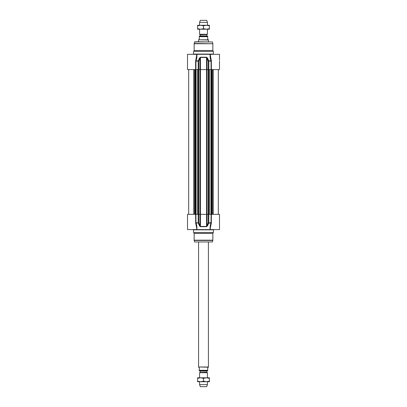 <?xml version="1.0" encoding="UTF-8"?>
<svg xmlns="http://www.w3.org/2000/svg" width="407" height="407" viewBox="0 0 407 407"><rect width="100%" height="100%" fill="white"/><g stroke="black" fill="none" stroke-linecap="round" stroke-linejoin="round"><path stroke-width="0.61" d="M195.609 214.331L195.67 223.194L198.718 222.807L198.718 214.331L187.5 214.331L187.5 229.594L196.81 229.594C197.13 227.544 196.851 225.371 195.965 223.067L195.915 214.331M210.521 229.594L219.5 229.594L219.5 214.331L211.085 214.331L211.035 223.067C210.149 225.371 209.87 227.544 210.19 229.594L196.479 229.594M198.194 214.331L198.214 223.067L199.471 225.824L200.448 226.689L206.553 226.689L207.529 225.824L208.786 223.067L211.33 223.194L211.391 214.331M213.344 232.55L193.656 232.55L194.144 233.399L212.856 233.399L213.344 232.55L213.594 229.594M194.18 240.435L194.587 241.967L212.413 241.967L212.82 240.435L194.18 240.435A0.987 0.987 0 0 1 194.144 240.181L194.144 233.399M212.413 241.967L194.587 241.967M198.718 214.331L199.959 214.331L199.959 225.564L198.718 222.807L195.609 222.807M211.085 214.331L208.282 214.331L208.282 222.807L208.786 223.067L208.806 214.331M211.391 222.807L208.282 222.807L207.041 225.564L207.041 214.331L208.282 214.331M200.448 226.689L200.432 214.331L206.568 214.331L206.568 226.434L200.432 226.434L199.959 225.564L199.471 225.824M207.529 225.824L207.041 225.564L206.553 226.689M207.041 214.331L206.568 214.331L206.583 69.582L200.432 69.582L200.432 57.479L206.568 57.479L208.282 61.106L208.282 69.582L207.041 69.582L207.041 58.349L207.529 58.089L206.553 57.224L200.448 57.224L199.471 58.089L198.214 60.852L195.965 60.852C196.851 58.547 197.13 56.37 196.81 54.319L196.937 56.512M199.959 69.582L198.718 69.582L198.718 61.106L199.959 58.349L199.959 69.582L200.432 69.582L200.417 214.331L199.959 214.331M210.063 227.401L210.114 226.791M196.886 226.791L196.937 227.401M213.538 229.594L213.884 229.594M210.409 227.528L211.33 223.194M195.67 223.194L196.591 227.533M193.116 229.594L193.462 229.594M196.606 228.261L196.81 229.594M196.54 226.918L195.675 223.209M210.811 224.918L210.46 226.918M210.394 228.261L210.19 229.594M193.656 232.55L193.406 229.594M210.063 56.512L210.19 54.324M193.656 51.368L194.144 50.514L212.856 50.514L213.344 51.368L193.656 51.368L193.406 54.319M194.587 41.952L212.413 41.952L194.826 41.768L194.18 43.478A0.987 0.987 0 0 0 194.144 43.732L194.144 50.514M208.282 69.582L219.5 69.582L219.485 61.126M196.479 54.319L210.19 54.319C209.87 56.37 210.149 58.547 211.035 60.852L211.085 69.582M211.391 69.582L211.33 60.719L208.786 60.852L207.529 58.089M196.606 55.657L196.606 54.319L187.5 54.319L187.5 69.582L198.718 69.582M208.806 69.582L208.806 61.106L208.282 61.106L211.391 61.106M206.553 57.224L206.568 69.582L207.041 69.582M199.471 58.089L199.959 58.349L200.448 57.224M195.915 69.582L195.965 60.852L195.67 60.719L195.609 61.106L196.606 55.769M195.609 69.582L195.609 61.106L198.718 61.106L198.214 60.852L198.194 69.582M210.521 54.319L219.5 54.319L219.5 60.226M210.409 56.385L210.46 56.995M196.54 56.995L196.591 56.385M211.33 60.719L210.394 55.657M199.979 36.106L200.178 34.743L199.562 34.274L207.438 34.274L207.438 29.212M207.687 36.106L207.687 36.696L207.687 36.106L199.313 36.106L199.313 36.696L199.313 36.106M199.313 38.96L198.697 39.8L208.303 39.8L207.687 38.96L207.687 36.696L199.313 36.696L199.313 38.96M198.697 39.8L208.425 40.008L208.425 41.768M198.575 40.008L198.575 41.768M207.438 22.38L206.7 20.35L200.3 20.35L199.562 22.38L207.438 22.38L207.438 25.275M199.562 22.38L199.562 25.275M199.562 29.212L199.562 34.274M209.407 29.212L197.593 29.212L197.593 28.683L200.544 29.212L203.5 28.683L206.456 29.212L209.407 28.683L209.407 29.212M197.593 25.275L209.407 25.275L209.407 25.799L206.456 25.275L203.5 25.799L200.544 25.275L197.593 25.799L197.593 25.275M209.407 28.683L209.407 25.799M203.5 28.683L203.5 25.799M197.593 28.683L197.593 25.799M200.178 372.257L200.178 371.092L206.822 371.092L206.822 372.257L200.076 372.43L206.924 372.43L207.438 372.726L199.562 372.726L200.076 372.43M198.697 367.2L199.313 368.04L199.313 370.894L207.687 370.894L207.687 368.04L208.303 367.2L198.575 366.992L198.575 242.15M199.313 370.894L199.313 370.304L207.687 370.304L207.687 370.894M208.425 242.15L208.425 366.992L198.575 366.992M207.438 381.725L207.438 384.62L199.562 384.62L199.562 381.725M199.562 377.788L199.562 372.726M207.438 384.62L206.7 386.65L200.3 386.65L199.562 384.62M209.407 381.725L197.593 381.725L197.593 381.201L200.544 381.725L203.5 381.201L206.456 381.725L209.407 381.201L209.407 381.725M197.593 377.788L209.407 377.788L209.407 378.317L206.456 377.788L203.5 378.317L200.544 377.788L197.593 378.317L197.593 377.788M209.407 381.201L209.407 378.317M203.5 381.201L203.5 378.317M197.593 381.201L197.593 378.317M212.856 233.399L212.856 240.181L194.144 240.181M193.656 229.838L213.344 229.838M194.144 43.732L212.856 43.732L212.856 50.514M194.18 43.478L212.856 43.732M213.344 51.368L213.344 54.075L193.656 54.075M207.061 69.582L207.061 214.331M199.939 69.582L199.939 214.331M198.682 69.582L198.682 214.331M198.499 69.582L198.499 214.331M197.919 69.582L197.919 214.331M197.7 69.582L197.7 214.331M196.103 69.582L196.103 214.331M195.971 69.582L195.971 214.331M195.543 69.582L195.543 214.331M195.365 69.582L195.365 214.331M195.233 69.582L195.233 214.331M194.897 69.582L194.897 214.331M194.612 69.582L194.612 214.331M193.722 69.582L193.722 214.331M213.278 69.582L213.278 214.331M212.388 69.582L212.388 214.331M212.103 69.582L212.103 214.331M211.767 69.582L211.767 214.331M211.635 69.582L211.635 214.331M211.457 69.582L211.457 214.331M211.03 69.582L211.03 214.331M210.897 69.582L210.897 214.331M209.3 69.582L209.3 214.331M209.081 69.582L209.081 214.331M208.501 69.582L208.501 214.331M208.318 214.331L208.318 69.582M200.178 34.743L206.924 34.57L200.076 34.57M206.822 34.743L206.822 35.908L200.178 35.908M212.82 240.435L212.856 240.181M212.413 41.952L212.82 43.478M210.394 55.769L210.394 54.319M197.675 214.331L197.675 69.582M195.553 214.331L195.553 69.582M188.68 214.331L188.68 69.582M218.32 214.331L218.32 69.582M211.447 214.331L211.447 69.582M209.325 214.331L209.325 69.582M206.924 34.57L207.438 34.274M207.438 372.726L207.438 377.788"/></g></svg>
